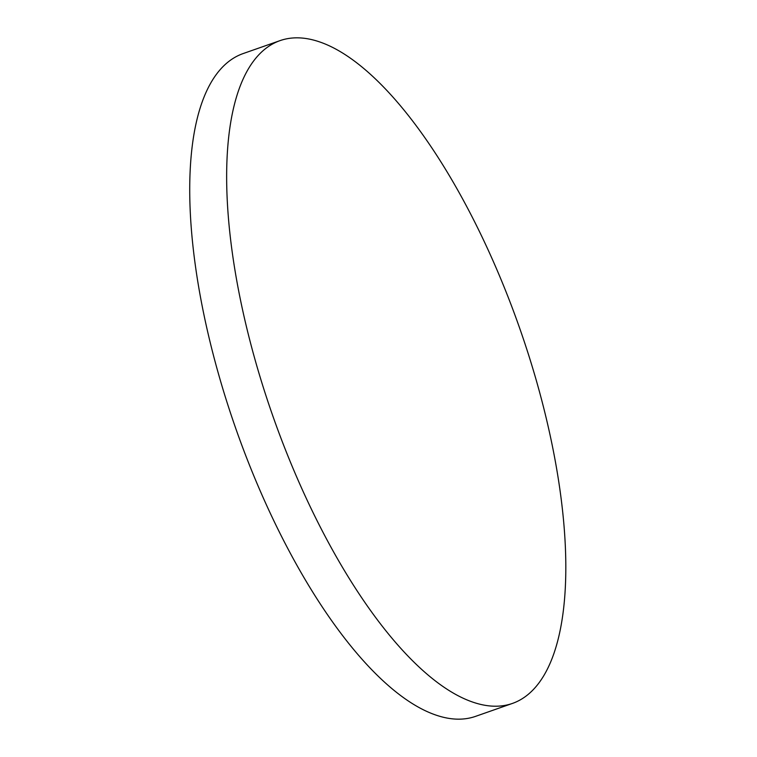 <?xml version="1.0" encoding="UTF-8"?>
<svg xmlns="http://www.w3.org/2000/svg" width="757" height="757" viewBox="0 0 757 757"><rect width="100%" height="100%" fill="white"/><g stroke="black" fill="none" stroke-linecap="round" stroke-linejoin="round"><path stroke-width="1.14" d="M473.731 702.43A351.182 130.97 70.7 0 0 512.527 703.395A351.182 130.97 70.7 0 0 534.868 375.453A351.182 130.97 70.7 0 0 318.735 41.616A351.182 130.97 70.7 0 0 279.939 40.66A351.182 130.97 70.7 0 0 257.598 368.602A351.182 130.97 70.7 0 0 473.731 702.43M279.939 40.66L243.035 53.605A351.182 130.97 70.7 0 0 208.374 334.821A351.182 130.97 70.7 0 0 436.836 715.384A351.182 130.97 70.7 0 0 475.633 716.34L512.527 703.395"/></g></svg>
